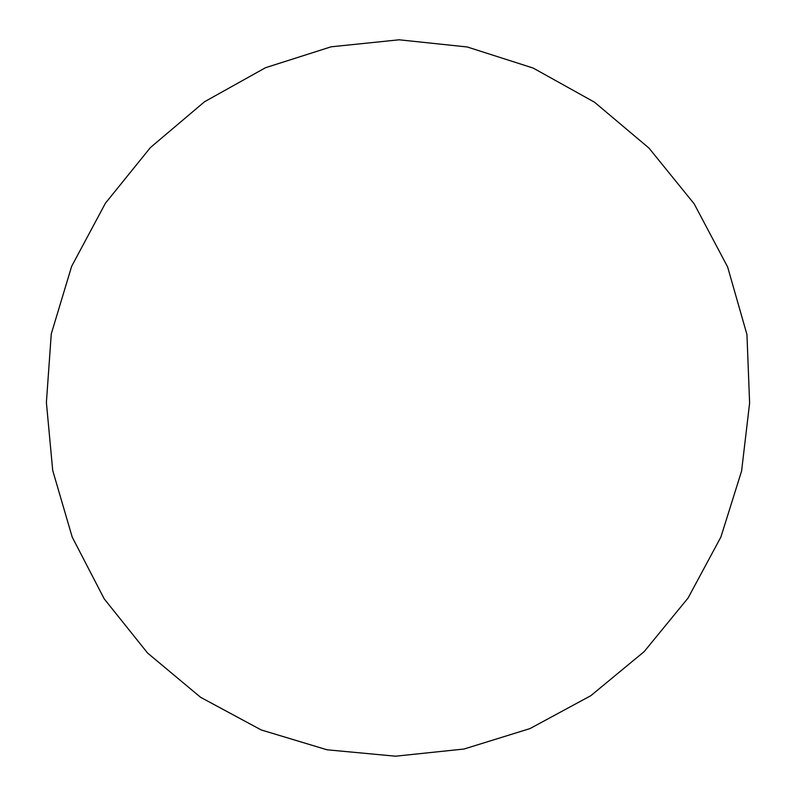 <?xml version="1.0" encoding="UTF-8"?>
<svg xmlns="http://www.w3.org/2000/svg" width="796" height="796" viewBox="0 0 796 796"><rect width="100%" height="100%" fill="white"/><g stroke="black" fill="none" stroke-linecap="round" stroke-linejoin="round"><path stroke-width="1.19" d="M749.613 403.035L741.583 471.083L720.887 537.051L688.043 598.065L644.133 651.655L590.771 695.724L529.967 728.599L464.038 749.026L395.512 756.2L327.027 749.792L261.197 729.942L200.602 697.306L147.588 653.048L104.226 598.89L72.207 537.081L52.715 470.486L46.387 402.527L51.262 333.932L71.65 266.322L105.43 203.199L150.444 147.529L204.542 101.739L265.506 67.72L331.116 46.805L399.114 39.8L467.232 46.974L533.141 68.048L594.513 102.206L648.989 148.106L694.172 203.836L727.634 266.978L746.947 334.549L749.613 403.035"/></g></svg>
